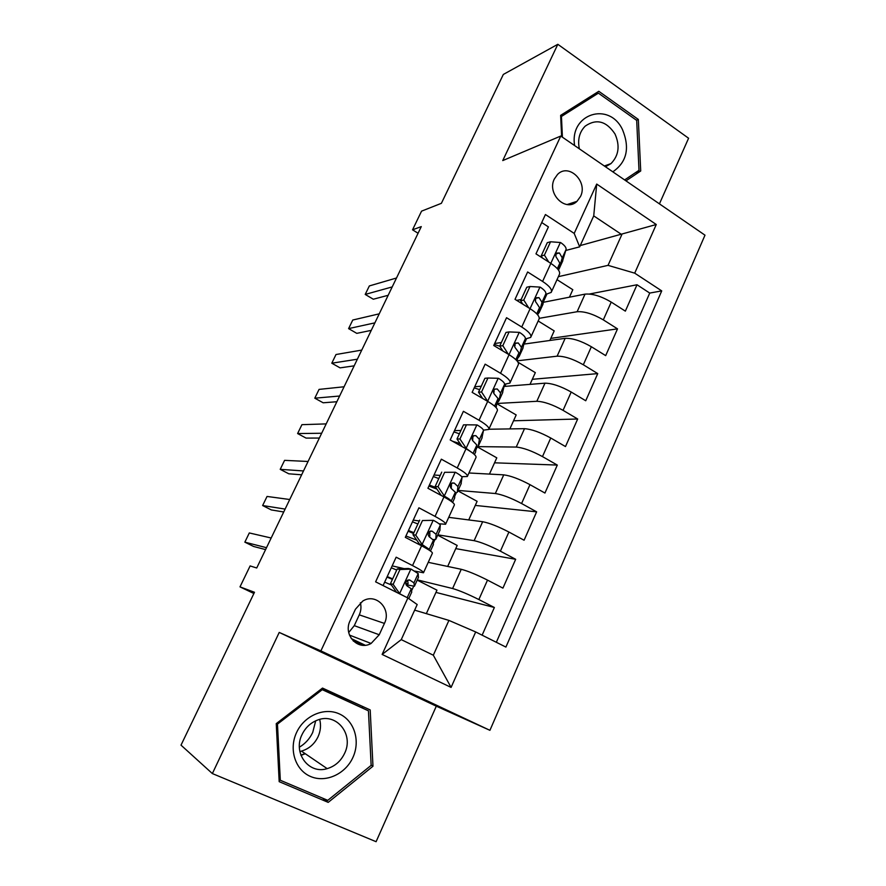 <?xml version="1.0" encoding="UTF-8"?>
<svg xmlns="http://www.w3.org/2000/svg" width="886" height="886" viewBox="0 0 886 886"><rect width="100%" height="100%" fill="white"/><g stroke="black" fill="none" stroke-linecap="round" stroke-linejoin="round"><path stroke-width="1.33" d="M554.348 178.961C546.629 193.768 565.833 212.562 576.963 201.355L580.485 196.504C588.193 181.663 568.746 162.725 557.56 174.42L554.348 178.961M659.428 203.869L688.588 138.238L557.826 44.3L503.326 74.446L441.394 203.315L421.559 211.145L412.544 229.817L418.07 233.262M489.925 730.319L704.99 235.178L560.76 136.045L320.887 650.9L489.925 730.319L436.3 706.175L279.223 632.427L212.363 773.567L376.096 841.7L436.3 706.175M212.363 773.567L181.01 745.148L254.481 592.269L239.995 586.875L253.883 593.509M541.734 222.541L548.401 226.894L535.975 253.861L550.859 263.397L542.597 281.438C549.608 286.078 552.465 289.744 551.192 292.413L545.698 294.418M542.597 281.438L527.635 271.969L515.021 299.335L530.116 308.705L521.732 327.023C528.853 331.574 531.844 335.03 530.692 337.411L525.298 339.006M521.732 327.023L506.548 317.709L493.735 345.496L509.062 354.699L500.557 373.294C507.789 377.746 510.901 381.002 509.893 383.084L504.588 384.247M500.557 373.294L485.14 364.157L472.138 392.354L487.688 401.391L479.049 420.263C486.403 424.615 489.648 427.672 488.773 429.444L483.435 430.153M479.049 420.263L463.4 411.303L450.199 439.943L465.992 448.792L457.22 467.963C464.685 472.205 468.063 475.051 467.343 476.502L461.684 476.701M457.22 467.963L441.339 459.181L427.927 488.264L443.952 496.935L435.048 516.394C442.646 520.525 446.156 523.15 445.58 524.268L439.068 523.781M435.048 516.394L418.923 507.811L405.312 537.348L421.581 545.809C429.256 549.874 432.844 552.366 432.357 553.285L423.574 572.577M482.128 635.173L494.366 607.486L435.945 592.391M428.237 562.344L461.252 569.299C467.83 571.005 476.579 574.604 487.51 580.108L502.927 588.127L515.663 559.299L455.747 548.611M448.726 517.346L482.66 521.721C489.36 523.006 498.109 526.439 508.907 532.032L524.091 540.227L536.639 511.842L475.273 505.419M468.938 472.98L503.735 474.852C510.569 475.727 519.318 479.005 529.983 484.664L544.945 493.048L557.305 465.072L494.543 462.813M488.906 429.234L524.512 428.68C531.467 429.156 540.216 432.268 550.749 438.005L565.49 446.566L577.672 419L513.548 420.784M504.101 386.451L544.979 383.173C552.056 383.273 560.805 386.218 571.204 392.033L585.735 400.76L597.74 373.604L532.298 379.308M524.025 344.089L565.157 338.33C572.345 338.053 581.083 340.855 591.361 346.736L605.681 355.629L617.52 328.861L550.804 338.386M521.156 299.49L516.737 300.398M501.354 342.539L494.643 343.524M481.275 386.196L474.73 386.739M460.908 430.485L454.529 430.574M440.242 475.405L434.029 475.029M419.288 520.979L413.241 520.126M239.995 586.875L250.118 565.933L256.719 567.992L421.282 226.606L412.544 229.817M379.23 634.753L384.424 623.412C391.834 608.981 375.919 592.49 362.684 601.118L355.43 609.247L350.125 620.665C342.804 634.863 357.966 651.166 371.101 643.457L379.23 634.753L354.278 625.649L359.273 614.851C361.045 610.886 361.41 606.855 360.369 602.757M579.677 246.84L574.194 233.417L545.433 214.534L375.609 581.836L407.881 597.995L417.195 604.54L401.258 639.626L433.32 655.208L448.914 620.399L475.682 631.951L505.906 647.079L661.731 290.896L634.708 273.154L608.04 265.357L621.817 234.624L593.731 215.885L579.677 246.84L565.8 250.472M574.194 233.417L596.71 184.066L656.271 224.512L634.708 273.154M475.682 631.951L451.096 687.414L382.132 654.444L407.881 597.995M539.275 318.318L577.118 311.728C584.383 311.241 593.111 313.954 603.311 319.868L617.52 328.861M543.561 302.248L585.037 294.13L577.118 311.728M517.025 360.857L557.117 356.183C564.271 356.061 573.009 358.919 583.331 364.766L597.74 373.604M514.544 345.418L515.131 345.33M497.024 403.473L536.827 401.292C543.86 401.546 552.609 404.559 563.053 410.34L577.672 419M478.119 446.633L516.239 447.065C523.15 447.707 531.899 450.874 542.476 456.589L557.305 465.072M458.095 490.423L495.34 493.524C502.129 494.554 510.879 497.888 521.588 503.525L536.639 511.842M437.839 534.834L474.132 540.67C480.788 542.121 489.537 545.621 500.391 551.17L515.663 559.299M383.073 585.58L396.164 557.194L412.533 565.578C420.252 569.598 423.907 571.991 423.486 572.777L414.726 571.082M404.171 568.646L392.155 565.877M417.306 579.876L452.602 588.525C459.125 590.408 467.874 594.074 478.861 599.545L494.366 607.486M496.337 642.284L649.737 293.067L637.012 284.76L589.456 294.019M585.037 294.13C592.346 293.487 601.073 296.145 611.229 302.093L625.35 311.141L637.012 284.76M541.667 256.774L540.859 256.984M414.648 610.144L448.914 620.399M279.223 632.427L320.887 650.9M557.826 44.3L502.75 160.576L560.76 136.045M353.281 641.021L362.042 645.207M580.252 245.555L656.271 224.512M558.368 276.665L608.04 265.357M439.589 494.565L440.021 493.613M426.343 613.644L436.964 590.165L417.195 580.12M411.591 590.774L413.474 586.654M447.685 566.442L457.187 545.444L437.684 535.177M433.431 542.896L434.915 539.652M454.95 495.728L456.035 493.336M468.716 519.927L477.122 501.332L457.896 490.855M445.702 523.991L454.319 505.075C454.961 503.824 451.506 501.099 443.952 496.935M476.136 449.257L476.856 447.685M489.449 474.088L496.791 457.84L477.775 447.131M467.498 476.136L475.948 457.586C476.734 456.013 473.412 453.078 465.992 448.792M509.871 428.902L516.184 414.947L496.957 403.761M488.972 429.001L497.256 410.816C498.187 408.922 494.997 405.777 487.688 401.391M504.81 386.385L505.84 384.147M530.016 384.369L535.321 372.629L518.044 362.263M510.126 382.575L518.255 364.733C519.318 362.54 516.25 359.184 509.062 354.699M524.113 344.078L526.505 338.829M549.863 340.468L554.193 330.888L538.179 320.987M530.958 336.824L538.932 319.337C540.128 316.834 537.193 313.29 530.116 308.705M544.115 300.221L546.872 294.174M569.432 297.187L572.81 289.711L557.006 279.644M649.737 293.067L661.731 290.896M551.491 291.76L559.31 274.594C560.639 271.814 557.826 268.081 550.859 263.397M401.258 639.626L382.132 654.444M433.32 655.208L451.096 687.414M596.71 184.066L593.731 215.885M348.719 632.515L354.278 625.649M372.973 766.235L370.193 709.93L322.504 688.079L276.244 723.64L279.179 781.662L328.208 802.373L372.973 766.235L371.134 765.094M568.258 204.179L568.923 204.611M625.959 180.855L640.711 170.987L638.341 119.444L598.803 91.291L560.639 115.368L561.635 136.643M351.244 638.562L365.187 645.23M362.584 707.792L362.518 706.419M322.548 798.131L328.208 802.373M636.436 120.208L638.341 119.444M635.24 172.825L640.711 170.987M399.963 569.521L397.249 568.89L408.346 568.491L411.104 569.122L399.963 569.521L393.151 584.361L399.807 593.808L404.492 596.3M399.807 593.808L399.154 593.631M411.104 569.122L418.192 573.607L418.38 577.517M396.718 570.041L391.28 567.782M397.249 568.89L390.46 583.652L393.151 584.361M396.596 592.346L390.46 583.652M266.498 547.692L244.846 542.154L249.309 532.951L271.171 538.001M406.054 584.705L414.404 586.244L413.95 582.888L409.886 580.097L407.471 580.241C405.367 582.323 405.279 584.239 407.183 586.023L411.27 588.769L411.658 592.247M386.994 577.085L392.409 579.4M384.646 582.157L391.402 584.993M407.649 580.153L408.103 583.686L405.788 583.509M392.664 578.868L387.215 576.587M265.579 549.597L253.595 546.463L244.846 542.154M315.693 720.827L312.725 732.412C309.735 738.747 305.282 743.664 299.39 747.175M296.566 732.523C288.603 749.368 295.282 770.122 310.587 776.501C325.782 783.124 345.551 773.999 352.949 757.353C360.58 740.785 354.278 720.551 339.294 713.894C324.442 706.995 304.308 715.578 296.566 732.523M302.015 734.616C292.657 752.989 308.837 774.608 327.178 768.638C335.03 766.257 340.822 761.163 344.588 753.366C354.145 734.405 336.536 712.399 317.576 720.063C310.632 722.71 305.448 727.561 302.015 734.616M299.867 751.472L301.439 751.118C308.926 748.891 314.475 744.096 318.063 736.731C320.621 730.983 321.164 725.213 319.691 719.41M321.463 688.887L368.443 710.827L371.145 765.36L327.776 800.346L280.308 780.267L277.473 724.117L322.249 689.685L368.443 710.827M279.057 779.292L280.308 780.267M276.476 723.463L277.473 724.117M321.164 689.12L322.249 689.685M612.824 171.829C626.823 162.116 630.046 148.04 622.493 129.622C609.203 101.126 569.299 113.751 574.626 145.581M605.448 166.767L610.997 163.589C618.827 155.537 620.145 145.647 614.973 133.93C606.345 121.061 596.433 118.447 585.236 126.1C579.455 131.959 577.484 139.534 579.333 148.815M589.168 97.371L598.393 93.141L636.691 120.396L638.994 170.311L624.608 179.936M562.422 137.186L561.447 116.476L598.393 93.141M560.705 116.808L561.447 116.476M422.467 520.536L433.442 520.326L422.467 520.536L415.755 535.155L422.323 544.635L429.278 549.32L429.289 550.217M422.323 544.635L419.51 544.115L422.965 546.54M433.442 520.326C437.85 522.718 440.132 524.346 440.276 525.199L439.844 530.448M417.904 523.969L412.455 521.832M419.665 520.148L412.976 534.69L415.755 535.155M419.51 544.115L412.976 534.69M285.115 509.085L262.633 505.529L267.051 496.448L289.722 499.505M433.176 539.618L435.779 539.341L436.111 534.347L432.235 531.223L429.754 531.367C427.794 533.416 427.728 535.31 429.566 537.049L433.464 540.128L433.221 544.968M408.125 531.235L413.54 533.461M405.932 536.008L416.752 540.128M429.765 531.367L429.843 536.13L429.156 536.739M413.906 532.674L408.457 530.515M283.719 511.975L271.293 509.926L262.633 505.529M444.628 472.304L455.448 472.26L444.628 472.304L438.016 486.702L444.484 496.204C448.859 498.63 451.096 500.313 451.195 501.277L451.195 501.332M444.484 496.204L442.214 495.983M455.448 472.26C459.779 474.719 461.971 476.469 462.038 477.521L460.986 484.077M438.791 478.562L433.343 476.535M441.737 472.149L435.159 486.469L438.016 486.702M441.306 495.495L435.159 486.469M303.499 470.942L280.22 469.336L284.583 460.355L308.062 461.473M455.194 493.469L457.254 492.262L457.929 486.525L454.241 483.08L451.705 483.235C449.878 485.24 449.844 487.101 451.616 488.828L455.326 492.228L454.463 498.375M428.957 486.049L436.964 489.127M435.857 487.499L429.389 485.096M451.517 483.379L451.24 488.518M301.639 474.796L288.781 473.8L280.22 469.336M481.829 438.371L483.468 430.563C483.49 429.322 481.375 427.451 477.111 424.937L466.457 424.804L459.945 438.98L466.313 448.504L472.172 452.702M466.313 448.504L465.46 448.493M473.179 436.532L472.626 436.554M459.38 433.808L453.92 431.892M466.457 424.804L463.489 424.87L456.999 438.98L459.945 438.98M462.115 446.622L456.999 438.98M321.662 433.254L297.607 433.553L301.927 424.671L326.17 423.896M476.38 447.84L478.207 446.3L479.415 439.423L475.915 435.679L473.345 435.812C471.629 437.784 471.618 439.622 473.323 441.328L476.856 445.038L475.394 452.469M459.169 444.971L461.484 445.68M460.122 443.653L452.513 441.239M472.98 436.133L472.603 440.563M319.348 438.049L306.069 438.094L297.607 433.553M487.953 378.012L484.908 378.3L478.518 392.199L481.541 391.966L487.953 378.012L498.453 378.311C502.65 380.891 504.688 382.885 504.577 384.291L502.362 393.329M494.111 391.756L493.436 391.856M479.669 389.685L474.209 387.869M481.541 391.966L487.754 401.424M482.626 398.445L478.518 392.199M339.615 396.02L314.796 398.179L319.06 389.397L344.067 386.772M497.168 402.787L498.862 401.004L500.59 393.03L497.256 388.976L494.665 389.109C493.048 391.036 493.07 392.852 494.709 394.536L498.065 398.556L496.027 407.217M494.155 389.607L493.801 393.384M336.857 401.735L323.168 402.787L314.796 398.179M509.129 331.918L506.006 332.416L499.704 346.116L502.816 345.673L509.129 331.918L519.473 332.372C523.604 335.008 525.575 337.123 525.376 338.707L522.607 348.929M499.759 346.204L494.211 344.466M502.816 345.673L508.376 354.289M502.838 350.956L499.704 346.116M357.346 359.218L331.796 363.205L336.004 354.522L361.754 350.092M517.601 358.354L519.218 356.36L521.444 347.312L518.288 342.971L515.685 343.081C514.157 344.975 514.19 346.769 515.785 348.453L518.963 352.761L517.003 360.835M515.043 343.801L514.755 346.969M354.156 365.84L340.069 367.867L331.796 363.205M529.994 286.51L526.793 287.219L520.591 300.708L523.77 300.055L529.994 286.51L540.183 287.119C544.248 289.811 546.141 292.037 545.876 293.787L542.564 305.161M523.77 300.055L528.709 307.83M522.773 304.142L520.591 300.708M374.878 322.858L348.597 328.617L352.761 320.034L379.23 313.832M537.713 314.519L539.286 312.359L541.999 302.27L539.009 297.641L536.395 297.729C534.956 299.59 535 301.362 536.539 303.045L539.552 307.641L537.636 314.796M535.653 298.704L535.465 301.284M371.256 330.367L356.781 333.357L348.597 328.617M550.549 241.767L547.282 242.675L541.169 255.976L544.414 255.113L550.549 241.767L560.594 242.531C564.592 245.278 566.42 247.604 566.076 249.52L562.233 262.023M544.414 255.113L548.744 262.034M542.431 257.992L541.169 255.976M392.199 286.92L365.209 294.429L369.34 285.934L396.496 278.005M558.534 270.152L562.256 257.881L559.431 252.975L556.818 253.053C555.444 254.869 555.5 256.619 556.995 258.302L559.841 263.164L558.036 269.477M555.998 254.293L555.887 256.32M388.168 295.293L373.305 299.224L365.209 294.429M565.157 338.33L557.117 356.183M544.979 383.173L536.827 401.292M524.512 428.68L516.239 447.065M503.735 474.852L495.34 493.524M482.66 521.721L474.132 540.67M461.252 569.299L452.602 588.525M487.51 580.108L478.861 599.545M611.229 302.093L603.311 319.868M591.361 346.736L583.331 364.766M571.204 392.033L563.053 410.34M550.749 438.005L542.476 456.589M529.983 484.664L521.588 503.525M508.907 532.032L500.391 551.17M421.581 545.809L412.533 565.578M359.273 614.851L384.424 623.412M410.838 569.133L399.641 593.576M411.791 591.97L408.756 598.615M418.524 577.196L414.404 586.244M411.27 588.769L407.217 597.662M418.192 573.607L413.95 582.888M408.856 579.843L409.886 580.097M305.072 753.587L300.886 755.127M433.176 520.326L422.157 544.392M433.409 544.547L430.463 551.026M440.054 529.983L435.99 538.898M433.464 540.128L429.278 549.32M440.276 525.199L436.111 534.347M430.696 530.98L432.235 531.223M455.171 472.271L444.329 495.961M454.717 497.821L452.624 502.417M461.263 483.479L457.254 492.262M455.326 492.228L451.195 501.277M462.038 477.521L457.929 486.525M452.248 482.948L454.241 483.08M476.845 424.926L466.158 448.272M475.716 451.782L474.442 454.551M482.161 437.64L478.207 446.3M476.856 445.038L473.058 453.366M483.468 430.563L479.415 439.423M473.534 435.69L475.915 435.679M498.187 378.3L487.665 401.292M496.404 406.408L495.938 407.405M502.75 392.476L498.862 401.004M498.065 398.556L494.609 406.142M504.577 384.291L500.59 393.03M494.576 389.175L497.256 388.976M519.218 332.361L509.007 354.666M523.05 347.954L519.218 356.36M518.963 352.761L515.829 359.627M525.376 338.707L521.444 347.312M515.364 343.38L518.288 342.971M539.939 287.108L530.061 308.671M543.063 304.075L539.286 312.359M539.552 307.641L536.739 313.799M545.876 293.787L541.999 302.27M535.908 298.272L539.009 297.641M560.351 242.509L550.804 263.363M562.787 260.805L559.066 268.979M559.841 263.164L557.338 268.646M566.076 249.52L562.256 257.881M556.209 253.817L559.431 252.975M567.129 204.544L576.963 201.355M349.461 635.085L371.101 643.457M301.439 751.118L327.178 768.638M300.974 755.381L305.293 753.742M604.318 165.981L610.997 163.589"/></g></svg>
